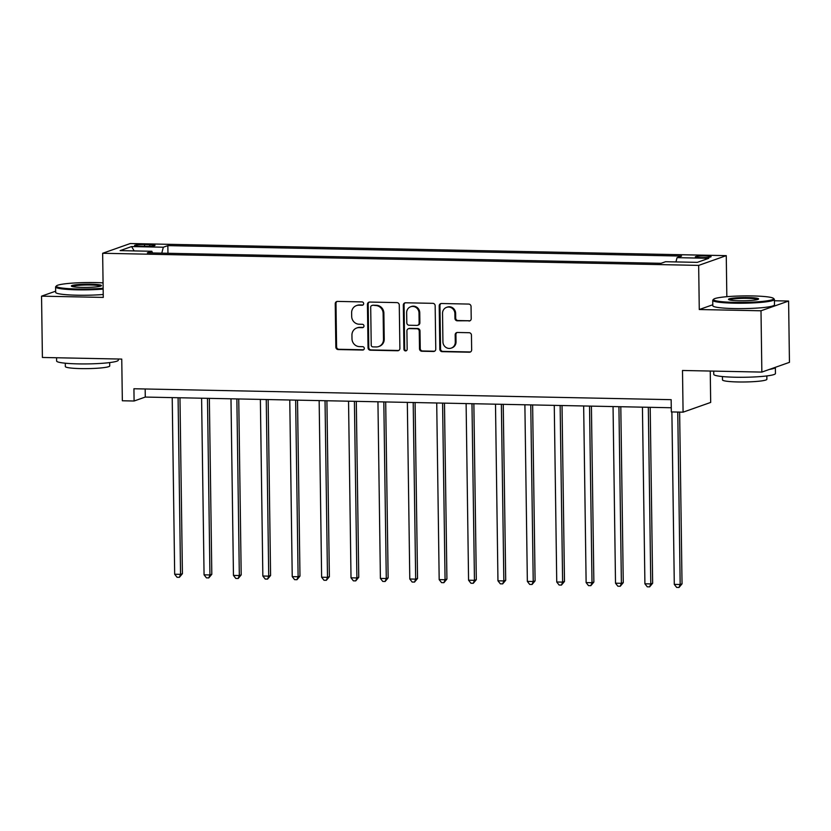 <?xml version="1.0" encoding="UTF-8"?>
<svg xmlns="http://www.w3.org/2000/svg" width="831" height="831" viewBox="0 0 831 831"><rect width="100%" height="100%" fill="white"/><g stroke="black" fill="none" stroke-linecap="round" stroke-linejoin="round"><path stroke-width="1.25" d="M363.666 303.616A1.693 1.61 -109.4 0 0 362.036 301.902L337.511 301.404A2.42 2.296 -109.4 0 0 335.236 303.762L335.838 347.088A2.42 2.296 -109.4 0 0 338.186 349.55L362.7 350.038A1.693 1.61 -109.4 0 0 364.3 348.386A1.693 1.61 -109.4 0 0 362.659 346.672L359.48 346.61A7.749 7.344 -109.4 0 1 351.991 338.757L351.939 335.142A7.749 7.344 -109.4 0 1 359.221 327.591L362.389 327.653A1.693 1.61 -109.4 0 0 363.978 326.001A1.693 1.61 -109.4 0 0 362.347 324.287L359.169 324.225A7.749 7.344 -109.4 0 1 351.679 316.372L351.627 312.757A7.749 7.344 -109.4 0 1 358.909 305.206L362.077 305.268A1.693 1.61 -109.4 0 0 363.666 303.616M705.581 255.927A7.894 0.852 -0.8 0 0 695.308 256.872A7.894 0.852 -0.8 0 0 700.813 257.61A7.894 0.852 -0.8 0 0 711.097 256.654A7.894 0.852 -0.8 0 0 705.581 255.927M468.944 321.036A2.42 2.296 -109.4 0 0 471.219 318.678L471.052 306.525A2.42 2.296 -109.4 0 0 468.705 304.073L441.479 303.512A2.42 2.296 -109.4 0 0 439.204 305.881L439.807 349.207A2.42 2.296 -109.4 0 0 442.154 351.658L469.38 352.209A2.42 2.296 -109.4 0 0 471.655 349.851L471.447 335.163A2.42 2.296 -109.4 0 0 469.11 332.712L457.455 332.473A2.42 2.296 -109.4 0 0 455.18 334.841L455.284 342.123A6.482 6.139 -109.4 0 1 451.264 348.106A6.482 6.139 -109.4 0 1 442.933 341.863L442.539 313.339A6.482 6.139 -109.4 0 1 446.559 307.366A6.482 6.139 -109.4 0 1 454.879 313.599L454.952 318.346A2.42 2.296 -109.4 0 0 457.289 320.808L469.692 320.776A2.42 2.296 -109.4 0 0 470.076 320.745M55.656 291.182L41.55 296.158L42.402 357.465L121.752 359.085L122.344 400.771L134.092 401.009L133.926 388.752L671.157 399.669L671.334 411.927L683.082 412.166L710.682 402.433L710.245 371.041M712.801 304.759L699.276 309.527L760.999 310.784L761.85 372.091L682.5 370.481L683.082 412.166M699.276 309.527L698.663 265.39L102.649 253.278L130.249 243.535L726.263 255.647L698.663 265.39M41.55 296.158L103.273 297.415L102.649 253.278M399.275 305.06A2.42 2.296 -109.4 0 0 396.938 302.609L369.702 302.058A2.42 2.296 -109.4 0 0 367.427 304.416L368.04 347.742A2.42 2.296 -109.4 0 0 370.377 350.204L397.613 350.755A2.42 2.296 -109.4 0 0 399.888 348.397L399.275 305.06M405.59 302.785L432.826 303.336A2.42 2.296 -109.4 0 1 435.164 305.798L435.766 349.124A2.42 2.296 -109.4 0 1 433.491 351.482L421.836 351.243A2.42 2.296 -109.4 0 1 419.499 348.791L419.25 331.216A2.42 2.296 -109.4 0 0 416.913 328.764L409.184 328.609A2.42 2.296 -109.4 0 0 406.91 330.967L407.159 349.259A1.693 1.61 -109.4 0 1 406.11 350.827A1.693 1.61 -109.4 0 1 403.928 349.197L403.315 305.143A2.42 2.296 -109.4 0 1 405.59 302.785M760.999 310.784L788.598 301.04L789.45 362.347L761.85 372.091M139.909 246.184L145.082 246.288A7.645 0.821 -0.8 0 0 155.033 245.363A7.645 0.821 -0.8 0 0 149.705 244.657L144.532 244.553A7.645 0.821 -0.8 0 0 134.57 245.477A7.645 0.821 -0.8 0 0 139.909 246.184M152.457 252.967L151.855 251.274L147.336 252.863L661.061 263.302L665.579 261.713L697.313 262.357L708.801 258.296L677.057 257.652L681.576 256.062L167.852 245.623L163.333 247.212L161.775 253.154M151.855 251.274L120.111 250.619L131.599 246.568L163.333 247.212M726.834 296.688L726.263 255.647M788.598 301.04L774.419 300.76M134.092 401.009L145.28 397.062L671.271 407.751M145.165 388.981L145.28 397.062M167.955 253.278L167.852 245.623M675.946 261.921L677.057 257.652M134.175 250.91L131.599 246.568M362.97 305.008A1.693 1.61 -109.4 0 1 362.825 305.008L359.646 304.946A7.749 7.344 -109.4 0 0 357.185 305.341L356.437 305.6M356.748 327.985L357.496 327.726A7.749 7.344 -109.4 0 1 359.958 327.331L363.137 327.393A1.693 1.61 -109.4 0 0 363.282 327.393M337.126 301.424A2.42 2.296 -109.4 0 0 335.984 303.502L336.586 346.828A2.42 2.296 -109.4 0 0 338.934 349.28L363.448 349.778A1.693 1.61 -109.4 0 0 363.604 349.778M369.317 302.079A2.42 2.296 -109.4 0 0 368.175 304.156L368.777 347.483A2.42 2.296 -109.4 0 0 371.125 349.934L398.35 350.485A2.42 2.296 -109.4 0 0 398.745 350.464M372.288 305.476A1.693 1.61 -109.4 0 0 370.699 307.127L371.228 345.166A1.693 1.61 -109.4 0 0 372.87 346.88L376.214 346.953A7.749 7.344 -109.4 0 0 383.496 339.401L383.133 313.401A7.749 7.344 -109.4 0 0 375.633 305.548L373.036 305.216A1.693 1.61 -109.4 0 0 372.496 305.299L371.748 305.569M378.687 346.548L379.435 346.288A7.749 7.344 -109.4 0 0 384.234 339.131L383.496 339.401M373.036 305.216L376.381 305.289A7.749 7.344 -109.4 0 1 383.87 313.142L384.234 339.131M408.405 328.733L409.153 328.474A2.42 2.296 -109.4 0 1 409.922 328.349L417.661 328.505A2.42 2.296 -109.4 0 1 419.998 330.956L420.247 348.532A2.42 2.296 -109.4 0 0 422.584 350.983L434.239 351.222A2.42 2.296 -109.4 0 0 434.623 351.191M405.206 302.816A2.42 2.296 -109.4 0 0 404.063 304.884L404.676 348.937A1.693 1.61 -109.4 0 0 406.463 350.651M419.001 312.986A6.482 6.139 -109.4 0 0 410.67 306.753A6.482 6.139 -109.4 0 0 406.65 312.736L406.795 322.781A2.42 2.296 -109.4 0 0 409.132 325.243L416.861 325.399A2.42 2.296 -109.4 0 0 419.136 323.03L419.001 312.986L419.748 312.726A6.482 6.139 -109.4 0 0 411.418 306.494L410.67 306.753M417.64 325.274L418.388 325.004A2.42 2.296 -109.4 0 0 419.884 322.771L419.136 323.03M419.748 312.726L419.884 322.771M446.559 307.366L447.296 307.096A6.482 6.139 -109.4 0 1 455.627 313.329L455.7 318.086A2.42 2.296 -109.4 0 0 458.037 320.537L469.692 320.776M451.264 348.106L452.012 347.836A6.482 6.139 -109.4 0 0 456.032 341.853L455.284 342.123M457.071 332.504A2.42 2.296 -109.4 0 0 455.928 334.571L456.032 341.853M441.095 303.544A2.42 2.296 -109.4 0 0 439.952 305.611L440.555 348.937A2.42 2.296 -109.4 0 0 442.892 351.399L470.128 351.949A2.42 2.296 -109.4 0 0 470.512 351.918M172.214 397.613L174.676 574.231L180.556 574.356L182.415 573.702L179.963 397.769M182.415 573.702L179.392 577.306L180.556 574.356L178.083 397.727M179.392 577.306L177.045 577.265L174.676 574.231M201.601 398.205L204.062 574.834L209.942 574.948L211.812 574.294L209.35 398.361M211.812 574.294L208.789 577.909L209.942 574.948L207.48 398.329M208.789 577.909L206.431 577.857L204.062 574.834M230.987 398.807L233.459 575.426L239.328 575.551L241.198 574.896L238.736 398.963M241.198 574.896L238.175 578.501L239.328 575.551L236.866 398.922M238.175 578.501L235.827 578.459L233.459 575.426M260.373 399.399L262.845 576.028L268.725 576.143L270.584 575.488L268.133 399.555M270.584 575.488L267.561 579.103L268.725 576.143L266.252 399.524M267.561 579.103L265.214 579.051L262.845 576.028M289.77 400.002L292.232 576.621L298.111 576.745L299.981 576.091L297.519 400.158M299.981 576.091L296.947 579.695L298.111 576.745L295.649 400.116M296.947 579.695L294.6 579.654L292.232 576.621M103.065 282.872A30.093 3.241 -0.8 0 0 95.513 282.582A30.093 3.241 -0.8 0 0 56.498 285.864A30.093 3.241 -0.8 0 0 77.314 289.011A30.093 3.241 -0.8 0 0 103.137 288.253M103.148 289.084A30.84 3.314 179.2 0 1 77.106 289.822A30.84 3.314 179.2 0 1 55.594 286.965A30.84 3.314 179.2 0 1 55.77 286.602L56.498 285.864M90.963 284.192A15.051 1.62 179.2 0 1 101.372 285.76A15.051 1.62 179.2 0 1 81.864 287.401A15.051 1.62 179.2 0 1 71.456 286.176A15.051 1.62 179.2 0 1 90.963 284.192M100.613 286.134A14.304 1.537 -0.8 0 0 90.756 285.002A14.304 1.537 -0.8 0 0 72.235 286.529M118.272 359.013L118.293 360.155A30.84 3.314 179.2 0 1 78.135 363.885A30.84 3.314 179.2 0 1 56.622 361.018L56.581 357.756M109.692 362.586L109.734 365.92A22.198 2.389 179.2 0 1 80.825 368.6A22.198 2.389 179.2 0 1 65.337 366.544L65.296 363.199M103.231 294.486A30.84 3.314 179.2 0 1 77.179 295.213A30.84 3.314 179.2 0 1 55.667 292.356L55.594 286.965M752.657 295.94A30.093 3.241 -0.8 0 0 713.642 299.222A30.093 3.241 -0.8 0 0 734.459 302.359A30.093 3.241 -0.8 0 0 773.474 298.381A30.093 3.241 -0.8 0 0 752.657 295.94M773.474 298.381L774.212 299.098A30.84 3.314 179.2 0 1 774.399 299.451A30.84 3.314 179.2 0 1 734.251 303.18A30.84 3.314 179.2 0 1 712.738 300.313A30.84 3.314 179.2 0 1 712.915 299.96L713.642 299.222M748.108 297.54A15.051 1.62 179.2 0 1 758.516 299.118A15.051 1.62 179.2 0 1 739.008 300.76A15.051 1.62 179.2 0 1 728.6 299.534A15.051 1.62 179.2 0 1 748.108 297.54M757.758 299.492A14.304 1.537 -0.8 0 0 747.89 298.36A14.304 1.537 -0.8 0 0 729.379 299.887M775.344 367.333A30.84 3.314 179.2 0 1 775.354 367.385L775.437 373.514A30.84 3.314 179.2 0 1 735.279 377.232A30.84 3.314 179.2 0 1 713.767 374.376L713.725 371.114M766.836 375.934L766.878 379.279A22.198 2.389 179.2 0 1 737.97 381.959A22.198 2.389 179.2 0 1 722.482 379.892L722.44 376.557M774.399 299.451L774.471 304.852A30.84 3.314 179.2 0 1 734.324 308.571A30.84 3.314 179.2 0 1 712.811 305.715L712.738 300.313M775.354 367.385A30.84 3.314 179.2 0 1 769.392 369.431M319.156 400.594L321.628 577.223L327.497 577.337L329.367 576.683L326.905 400.75M329.367 576.683L326.344 580.298L327.497 577.337L325.035 400.719M326.344 580.298L323.986 580.246L321.628 577.223M348.542 401.196L351.014 577.815L356.894 577.94L358.753 577.285L356.302 401.352M358.753 577.285L355.73 580.89L356.894 577.94L354.422 401.311M355.73 580.89L353.383 580.848L351.014 577.815M377.939 401.789L380.401 578.418L386.28 578.532L388.139 577.877L385.688 401.944M388.139 577.877L385.117 581.492L386.28 578.532L383.818 401.913M385.117 581.492L382.769 581.44L380.401 578.418M407.325 402.391L409.787 579.01L415.666 579.134L417.536 578.48L415.074 402.547M417.536 578.48L414.513 582.084L415.666 579.134L413.204 402.505M414.513 582.084L412.155 582.043L409.787 579.01M436.711 402.983L439.184 579.612L445.063 579.726L446.922 579.072L444.471 403.139M446.922 579.072L443.899 582.687L445.063 579.726L442.591 403.108M443.899 582.687L441.552 582.635L439.184 579.612M466.108 403.586L468.57 580.204L474.449 580.329L476.308 579.674L473.857 403.741M476.308 579.674L473.286 583.279L474.449 580.329L471.977 403.7M473.286 583.279L470.938 583.237L468.57 580.204M495.494 404.178L497.956 580.807L503.835 580.921L505.705 580.267L503.243 404.333M505.705 580.267L502.672 583.881L503.835 580.921L501.373 404.302M502.672 583.881L500.324 583.829L497.956 580.807M524.88 404.78L527.353 581.399L533.222 581.523L535.091 580.869L532.629 404.936M535.091 580.869L532.069 584.473L533.222 581.523L530.76 404.894M532.069 584.473L529.711 584.432L527.353 581.399M554.267 405.372L556.739 582.001L562.618 582.115L564.478 581.461L562.026 405.528M564.478 581.461L561.455 585.076L562.618 582.115L560.146 405.497M561.455 585.076L559.107 585.024L556.739 582.001M583.663 405.975L586.125 582.593L592.004 582.718L593.864 582.064L591.412 406.13M593.864 582.064L590.841 585.668L592.004 582.718L589.543 406.089M590.841 585.668L588.493 585.626L586.125 582.593M613.049 406.567L615.511 583.196L621.391 583.31L623.26 582.656L620.799 406.723M623.26 582.656L620.238 586.27L621.391 583.31L618.929 406.691M620.238 586.27L617.88 586.219L615.511 583.196M642.436 407.169L644.908 583.788L650.787 583.913L652.647 583.248L650.195 407.325M652.647 583.248L649.624 586.863L650.787 583.913L648.315 407.283M649.624 586.863L647.276 586.821L644.908 583.788M671.884 411.937L674.294 584.39L680.173 584.505L682.033 583.85L679.633 412.093M682.033 583.85L679.01 587.465L680.173 584.505L677.764 412.062M679.01 587.465L676.663 587.413L674.294 584.39M144.552 246.277L144.532 244.553M149.725 246.225L149.705 244.657M359.646 304.946L358.909 305.206M363.137 327.393L362.389 327.653M359.958 327.331L359.221 327.591M363.448 349.778L362.7 350.038M338.934 349.28L338.186 349.55M336.586 346.828L335.838 347.088M335.984 303.502L335.236 303.762M362.825 305.008L362.077 305.268M398.35 350.485L397.613 350.755M371.125 349.934L370.377 350.204M368.777 347.483L368.04 347.742M368.175 304.156L367.427 304.416M383.87 313.142L383.133 313.401M376.381 305.289L375.633 305.548M434.239 351.222L433.491 351.482M422.584 350.983L421.836 351.243M420.247 348.532L419.499 348.791M419.998 330.956L419.25 331.216M417.661 328.505L416.913 328.764M409.922 328.349L409.184 328.609M404.676 348.937L403.928 349.197M404.063 304.884L403.315 305.143M458.037 320.537L457.289 320.808M455.7 318.086L454.952 318.346M455.627 313.329L454.879 313.599M455.928 334.571L455.18 334.841M470.128 351.949L469.38 352.209M442.892 351.399L442.154 351.658M440.555 348.937L439.807 349.207M439.952 305.611L439.204 305.881"/></g></svg>
